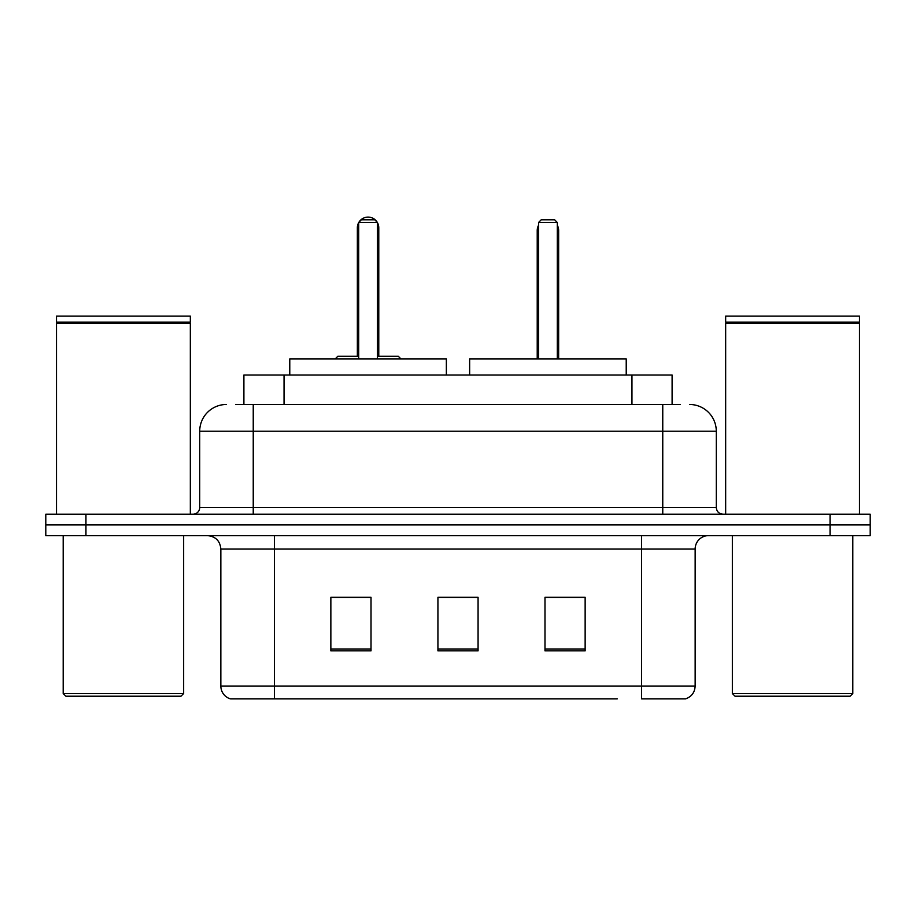 <?xml version="1.0" encoding="UTF-8"?>
<svg xmlns="http://www.w3.org/2000/svg" width="916" height="916" viewBox="0 0 916 916"><rect width="100%" height="100%" fill="white"/><g stroke="black" fill="none" stroke-linecap="round" stroke-linejoin="round"><path stroke-width="1.37" d="M235.847 404.471L253.24 404.471L235.847 404.471L243.896 404.471L243.896 375.022L672.104 375.022L672.104 404.471M226.47 404.471A26.77 26.77 0 0 0 199.711 431.23L199.711 507.521A6.687 6.687 0 0 1 193.013 514.208M689.53 404.471A26.77 26.77 0 0 1 716.289 431.23L253.24 431.23L253.24 404.471L680.153 404.471M716.289 431.23L716.289 507.521C716.69 511.586 718.923 513.807 722.987 514.208M85.944 514.208L45.8 514.208L45.8 524.914L85.944 524.914L45.8 524.914L45.8 535.62L85.944 535.62L85.944 524.914L830.056 524.914L85.944 524.914L85.944 514.208L830.056 514.208L830.056 524.914L870.2 524.914L830.056 524.914L830.056 535.62L85.944 535.62M830.056 535.62L870.2 535.62L870.2 514.208L830.056 514.208M298.742 698.897L231.153 698.897M695.152 686.05C694.775 692.462 691.569 696.744 685.512 698.897L641.612 698.897L641.612 686.05L695.152 686.05L695.152 549.005A13.385 13.385 0 0 1 708.537 535.62M230.489 698.897A13.385 13.385 0 0 1 220.848 686.05L220.848 549.005C220.058 540.875 215.592 536.421 207.463 535.62M585.141 650.852L585.141 597.312L544.986 597.312L544.986 650.852L585.141 650.852M371.014 650.852L371.014 597.312L330.859 597.312L330.859 650.852L371.014 650.852M478.072 650.852L478.072 597.312L437.928 597.312L437.928 650.852L478.072 650.852M617.258 698.897L274.388 698.897L274.388 686.05L641.612 686.05L641.612 549.005L220.848 549.005M478.072 597.587L437.928 597.587M371.014 597.587L330.859 597.587M585.141 597.587L544.986 597.587M180.967 696.217L65.872 696.217L63.193 693.538L183.647 693.538L180.967 696.217M63.193 535.62L63.193 693.538M183.647 535.62L183.647 693.538M56.506 323.497L57.181 322.833L189.669 322.833L190.333 323.497L56.506 323.497L56.506 514.208M190.333 323.497L190.333 514.208M189.669 322.833L190.333 322.157L56.506 322.157L57.181 322.833M190.333 322.157L190.333 316.135L56.506 316.135L56.506 322.157M446.355 375.022L446.355 358.969L289.777 358.969L289.777 375.022M358.694 222.462L361.373 219.783L374.759 219.783L377.438 222.462L358.694 222.462L358.694 358.969M377.438 222.462L377.438 358.969M377.438 227.809L378.777 227.809L378.777 356.29L382.785 356.29L377.438 356.29L398.311 356.29L400.99 358.969M358.694 222.622A10.706 10.706 0 0 0 357.355 227.809L357.355 356.29L353.347 356.29L358.694 356.29L337.821 356.29L335.142 358.969M850.128 696.217L735.033 696.217L732.353 693.538L852.807 693.538L850.128 696.217M732.353 535.62L732.353 693.538M852.807 535.62L852.807 693.538M725.667 323.497L726.331 322.833L858.819 322.833L859.494 323.497L725.667 323.497L725.667 514.208M859.494 323.497L859.494 514.208M858.819 322.833L859.494 322.157L725.667 322.157L726.331 322.833M859.494 322.157L859.494 316.135L725.667 316.135L725.667 322.157M626.223 375.022L626.223 358.969L469.645 358.969L469.645 375.022M538.562 222.462L541.241 219.783L554.627 219.783L557.306 222.462L538.562 222.462L538.562 358.969M557.306 222.462L557.306 358.969M558.645 358.969L558.645 230.489A10.706 10.706 0 0 0 557.306 225.302M537.223 358.969L537.223 230.489L538.562 230.489M284.04 404.471L284.04 375.022M631.96 404.471L631.96 375.022M253.24 514.208L253.24 431.23L199.711 431.23M199.711 507.521L716.289 507.521M662.76 404.471L662.76 514.208M641.612 535.62L641.612 549.005L695.152 549.005M220.848 686.05L274.388 686.05L274.388 535.62M478.072 648.986L437.928 648.986M371.014 648.986L330.859 648.986M585.141 648.986L544.986 648.986M357.355 227.809L358.694 227.809M557.306 230.489L558.645 230.489M378.777 227.809A10.706 10.706 0 0 0 377.438 222.622M377.197 222.222A10.706 10.706 0 0 0 358.935 222.222M538.562 225.302A10.706 10.706 0 0 0 537.223 230.489"/></g></svg>
